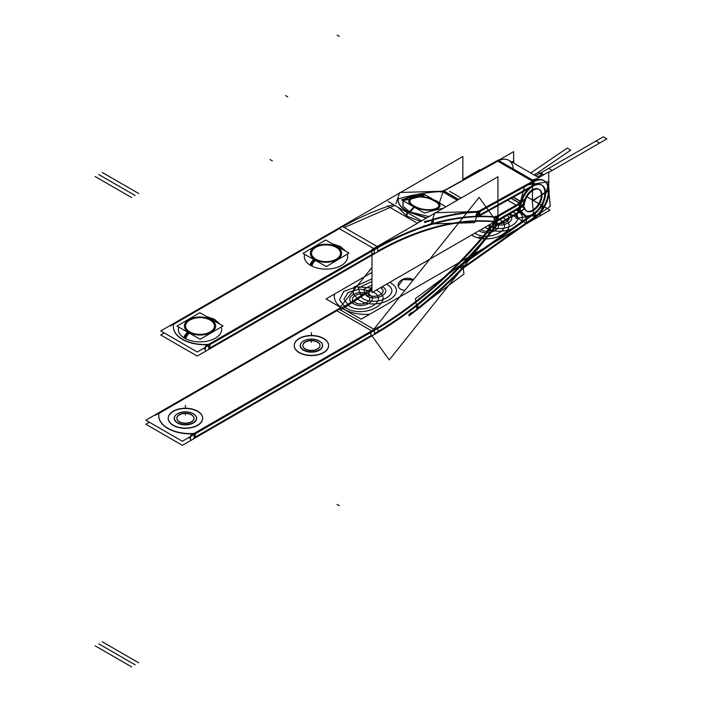 <?xml version="1.0" encoding="UTF-8"?>
<svg xmlns="http://www.w3.org/2000/svg" width="702" height="702" viewBox="0 0 702 702"><rect width="100%" height="100%" fill="white"/><g stroke="black" fill="none" stroke-linecap="round" stroke-linejoin="round"><path stroke-width="1.05" d="M497.551 220.954A8.126 4.695 -60 0 1 494.261 221.832M496.876 221.349L521.016 207.415M519.647 207.397L496.858 220.551M520.314 202.685L496.174 216.62L496.174 221.191M520.314 203.738L520.314 207.011M496.639 220.682A8.126 4.695 -60 0 1 493.743 221.446A8.126 4.695 120 0 0 496.639 220.682L496.639 217.269L496.639 220.682A8.126 4.695 -60 0 1 493.743 221.446L495.393 217.216L493.743 221.446A8.126 4.695 120 0 0 496.639 220.682L496.639 217.269M496.867 216.47L519.664 203.308M519.849 204.001L519.849 207.274A6.564 3.791 120 0 0 524.21 201.255A6.564 3.791 -60 0 1 519.849 207.274L519.849 204.001L519.849 207.274A6.564 3.791 120 0 0 524.21 201.255L521.744 201.632L524.21 201.255A6.564 3.791 -60 0 1 519.849 207.274M498.13 217.366L498.473 216.488L495.603 216.207L493.445 221.7M498.078 217.488L496.876 220.568M495.524 216.892A3.124 1.808 120 0 0 496.639 216.593A3.124 1.808 120 0 1 495.524 216.892A3.124 1.808 120 0 0 496.639 216.593A3.124 1.808 120 0 1 495.524 216.892M497.946 217.26L497.946 176.755L371.963 249.491L371.963 292.585L497.946 219.849L497.946 217.471M493.567 221.428A334.284 192.997 120 0 0 377.895 251.009A334.284 192.997 120 0 1 493.567 221.428A334.284 192.997 120 0 0 377.895 251.009A334.284 192.997 120 0 1 493.567 221.428M209.845 347.999L374.385 253.001L374.385 249.728L374.385 253.001L209.845 347.999L374.385 253.001L374.385 249.728L374.385 253.001L209.845 347.999L374.385 253.001L374.385 249.728M377.895 246.92A339.285 195.884 -60 0 1 475.71 216.339A339.285 195.884 120 0 0 377.895 246.92A339.285 195.884 -60 0 1 475.71 216.339A339.285 195.884 120 0 0 432.923 223.49A339.285 195.884 -60 0 1 475.71 216.339A339.285 195.884 120 0 0 432.923 223.49A339.285 195.884 -60 0 1 475.71 216.339A339.285 195.884 -60 0 0 377.895 246.92M478.738 216.251A339.285 195.884 -60 0 1 495.375 216.874A339.285 195.884 120 0 0 478.738 216.251A339.285 195.884 -60 0 1 495.375 216.874A339.285 195.884 -60 0 0 478.738 216.251M372.578 254.87A334.284 192.997 -60 0 1 496.595 222.078M378.571 247.315L197.253 352L160.758 330.923L462.855 156.493L462.855 180.484M342.804 226.658A339.285 195.884 -60 0 1 393.383 204.563A339.285 195.884 -60 0 0 342.804 226.658A339.285 195.884 -60 0 1 393.383 204.563A339.285 195.884 -60 0 0 342.804 226.658M372.534 250.798L372.543 250.807A339.285 195.884 -60 0 1 498.411 217.523M394.849 205.405L344.27 227.509M340.76 229.51L338.636 228.282M497.551 216.865A3.124 1.808 -60 0 1 496.051 217.26M496.876 217.269L521.016 203.334M511.275 198.245L519.445 202.966M513.337 197.104L521.647 201.895A1.562 0.904 -60 0 1 520.34 203.694L511.082 198.35M524.973 201.395A6.564 3.791 -60 0 1 520.34 207.801M524.42 199.482L519.638 202.237L519.638 207.643M524.42 203.062L524.42 204.887L522.63 205.923M519.849 203.194A1.562 0.904 120 0 0 520.884 201.764A1.562 0.904 120 0 1 519.849 203.194A1.562 0.904 120 0 0 520.884 201.764A1.562 0.904 120 0 1 519.849 203.194M524.455 186.864L515.97 218.348L540.128 214.689L543.348 202.738M528.158 184.819L549.034 181.651L545.524 194.665M524.289 208.52A12.504 7.222 120 0 0 537.855 205.028A12.504 7.222 120 0 0 537.846 188.777A12.504 7.222 120 0 0 524.28 200.991A12.504 7.222 120 0 1 537.846 188.777A12.504 7.222 120 0 1 537.855 205.028A12.504 7.222 120 0 1 524.289 208.52A12.504 7.222 120 0 0 537.855 205.028A12.504 7.222 120 0 0 537.846 188.777A12.504 7.222 120 0 0 524.28 200.991A12.504 7.222 120 0 1 537.846 188.777A12.504 7.222 120 0 1 537.855 205.028A12.504 7.222 120 0 1 524.289 208.52M520.954 201.5A17.506 10.109 -60 0 1 528.676 188.61A17.506 10.109 120 0 0 520.954 201.5A17.506 10.109 -60 0 1 528.676 188.61A17.506 10.109 -60 0 0 520.954 201.5M533.853 213.426A17.506 10.109 120 0 0 544.884 192.857A17.506 10.109 120 0 0 533.889 184.995A17.506 10.109 -60 0 1 544.884 192.857A17.506 10.109 -60 0 1 533.853 213.426A17.506 10.109 120 0 0 544.884 192.857A17.506 10.109 -60 0 1 533.853 213.426A17.506 10.109 120 0 0 544.884 192.857A17.506 10.109 120 0 0 533.889 184.995A17.506 10.109 -60 0 1 544.866 192.155A17.506 10.109 -60 0 1 535.108 212.469A17.506 10.109 -60 0 1 520.981 211.881A17.506 10.109 120 0 0 535.108 212.469A17.506 10.109 120 0 0 544.866 192.155A17.506 10.109 120 0 0 533.889 184.995A17.506 10.109 -60 0 1 544.884 192.857A17.506 10.109 120 0 0 542.602 185.907M521.305 211.223L524.21 208.319A6.564 3.791 120 0 0 521.876 206.695A6.564 3.791 -60 0 1 524.21 208.319L521.305 211.223L524.21 208.319A6.564 3.791 120 0 0 521.876 206.695A6.564 3.791 -60 0 1 524.21 208.319M524.622 202.922A12.504 7.222 -60 0 1 530.826 191.944A12.504 7.222 -60 0 1 539.452 189.575A12.504 7.222 -60 0 1 539.452 204.019A12.504 7.222 -60 0 1 526.948 211.232A12.504 7.222 -60 0 1 524.622 207.801M511.328 161.785L513.943 161.39L513.495 163.04M520.34 207.862A6.564 3.791 -60 0 1 523.832 207.406A6.564 3.791 -60 0 1 524.973 208.915M522.823 204.089L518.427 208.494L520.085 212.715L520.945 211.855M521.156 211.635L524.271 208.512M524.183 207.555L523.236 205.142M519.849 208.143L519.849 211.416L519.849 208.143L519.849 211.416L497.929 224.07L519.849 211.416L497.929 224.07L519.849 211.416L519.849 208.143L519.849 211.416L497.929 224.07M520.34 211.96A1.562 0.904 -60 0 1 521.332 211.741A1.562 0.904 -60 0 1 521.647 212.258M521.016 211.548L496.876 225.482M521.016 207.467L496.876 221.402M520.314 211.144L520.314 207.871M496.174 225.324L496.174 222.034M520.314 206.818L496.174 220.753M496.639 224.815L496.639 221.586M496.849 224.701L496.849 221.446M495.445 226.097L493.524 227.202L493.524 222.28L496.849 220.358M495.524 225.807L494.226 223.991L495.524 225.807A339.285 195.884 -60 0 1 374.385 333.661L374.385 330.388L374.385 333.661A339.285 195.884 120 0 0 495.524 225.807A339.285 195.884 -60 0 1 374.385 333.661A339.285 195.884 -60 0 0 495.524 225.807L494.226 223.991M494.261 223.947A8.126 4.695 -60 0 1 497.551 221.016M371.963 267.427L337.873 310.135M339.294 309.319A334.284 192.997 120 0 0 371.963 287.838A334.284 192.997 -60 0 1 339.294 309.319L373.859 329.273L339.294 309.319A334.284 192.997 120 0 0 371.963 287.838A334.284 192.997 -60 0 1 339.294 309.319L373.859 329.273L339.294 309.319M339.075 308.634A334.284 192.997 -60 0 1 336.091 310.337L372.578 331.414A334.284 192.997 -60 0 0 496.595 221.007M338.636 308.933L340.76 310.161L371.963 289.759M497.981 223.692L479.133 197.376L370.384 333.617L389.233 359.933L459.222 272.244M486.793 237.706L463.302 267.129M374.385 329.571A334.284 192.997 120 0 0 493.743 223.315A334.284 192.997 120 0 1 374.385 329.571A334.284 192.997 120 0 0 493.743 223.315A334.284 192.997 120 0 1 374.385 329.571M498.411 223.455A339.285 195.884 -60 0 1 372.543 335.512M149.412 422.218L145.876 424.262L182.371 445.331L378.861 331.879M188.233 437.855A31.257 18.05 0 0 0 190.514 437.89A31.257 18.05 180 0 1 188.233 437.855A31.257 18.05 0 0 0 190.514 437.89A31.257 18.05 0 0 1 188.233 437.855M195.253 437.074L371.858 335.117M195.253 437.881L195.253 433.801M195.253 433.301A31.257 18.05 180 0 1 158.757 415.514A31.257 18.05 180 0 1 159.205 412.486M158.757 415.76A31.257 18.05 0 0 0 183.397 433.397M336.1 310.345L145.876 420.173L336.1 310.345L145.876 420.173L182.371 441.242L378.861 327.799L182.371 441.242L145.876 420.173L182.371 441.242L378.861 327.799M159.029 413.39A31.257 18.05 0 0 0 193.638 433.687A31.257 18.05 0 0 1 159.029 413.39L336.802 310.749L159.029 413.39A31.257 18.05 0 0 0 193.638 433.687A31.257 18.05 0 0 1 159.029 413.39L336.802 310.749M194.612 433.362L371.893 331.011M168.226 418.418A17.19 9.925 0 0 0 173.315 425.465A17.19 9.925 180 0 1 173.21 411.425A17.19 9.925 180 0 1 197.516 411.363A17.19 9.925 180 0 1 197.631 425.403A17.19 9.925 180 0 1 173.315 425.465A17.19 9.925 0 0 0 192.032 427.579A17.19 9.925 0 0 0 202.615 418.418M328.606 345.551A17.19 9.925 0 0 0 323.727 338.741A17.19 9.925 0 0 0 304.94 336.477A17.19 9.925 0 0 0 294.217 345.674A17.19 9.925 0 0 0 299.096 352.597A17.19 9.925 180 0 1 299.412 338.557A17.19 9.925 180 0 1 323.727 338.741A17.19 9.925 180 0 1 323.411 352.781A17.19 9.925 180 0 1 299.096 352.597A17.19 9.925 0 0 0 317.892 354.87A17.19 9.925 0 0 0 328.606 345.674M195.095 415.128A11.223 6.476 0 0 0 193.313 413.811A11.223 6.476 0 0 0 177.448 413.855A11.223 6.476 0 0 0 177.518 423.016A11.223 6.476 0 0 0 193.383 422.973A11.223 6.476 0 0 0 193.313 413.811A11.223 6.476 0 0 0 175.667 415.207A11.223 6.476 0 0 0 177.518 423.016A11.223 6.476 0 0 0 192.243 423.56A11.223 6.476 0 0 0 195.165 415.207M176.825 418.418A8.6 4.967 0 0 0 179.335 421.92A8.6 4.967 0 0 0 191.497 421.92A8.6 4.967 0 0 0 191.497 414.908A8.6 4.967 180 0 1 191.497 421.92A8.6 4.967 180 0 1 179.335 421.92A8.6 4.967 180 0 1 179.335 414.908A8.6 4.967 180 0 1 191.497 414.908A8.6 4.967 0 0 0 177.457 416.54M321.086 342.392A11.223 6.476 0 0 0 319.454 341.146A11.223 6.476 0 0 0 303.58 341.032A11.223 6.476 0 0 0 303.378 350.193A11.223 6.476 0 0 0 319.243 350.316A11.223 6.476 0 0 0 319.454 341.146A11.223 6.476 0 0 0 301.667 342.462A11.223 6.476 0 0 0 303.378 350.193A11.223 6.476 0 0 0 318.164 350.851A11.223 6.476 0 0 0 321.165 342.462M302.816 345.674A8.6 4.967 0 0 0 305.335 349.184A8.6 4.967 0 0 0 317.488 349.184A8.6 4.967 0 0 0 317.488 342.164A8.6 4.967 180 0 1 317.488 349.184A8.6 4.967 180 0 1 305.335 349.184A8.6 4.967 180 0 1 305.335 342.164A8.6 4.967 180 0 1 317.488 342.164A8.6 4.967 0 0 0 303.448 343.796M342.901 306.993L155.423 415.224M377.992 331.827L377.992 328.308M190.514 440.057L190.514 436.539M377.992 327.246L190.514 435.486M194.121 437.732L194.121 434.459L194.121 437.732M191.102 414.443A8.6 4.967 180 0 1 194.015 418.173A8.6 4.967 180 0 1 188.452 422.815A8.6 4.967 180 0 1 178.966 421.454M191.497 414.908A8.6 4.967 0 0 0 179.335 414.908A8.6 4.967 0 0 0 179.335 421.92A8.6 4.967 0 0 0 191.497 421.92A8.6 4.967 0 0 0 191.497 414.908A8.6 4.967 180 0 1 191.497 421.92A8.6 4.967 180 0 1 179.335 421.92A8.6 4.967 180 0 1 179.335 414.908A8.6 4.967 180 0 1 191.497 414.908A8.6 4.967 0 0 0 179.335 414.908A8.6 4.967 0 0 0 179.335 421.92A8.6 4.967 0 0 0 188.706 422.999A8.6 4.967 0 0 0 194.015 418.418M179.73 421.893A8.6 4.967 180 0 1 176.825 418.173A8.6 4.967 180 0 1 182.38 413.522A8.6 4.967 180 0 1 191.865 414.891M317.102 341.707A8.6 4.967 180 0 1 320.007 345.428A8.6 4.967 180 0 1 314.452 350.07A8.6 4.967 180 0 1 304.966 348.71M317.488 342.164A8.6 4.967 0 0 0 305.335 342.164A8.6 4.967 0 0 0 305.335 349.184A8.6 4.967 0 0 0 317.488 349.184A8.6 4.967 0 0 0 317.488 342.164A8.6 4.967 180 0 1 317.488 349.184A8.6 4.967 180 0 1 305.335 349.184A8.6 4.967 180 0 1 305.335 342.164A8.6 4.967 180 0 1 317.488 342.164A8.6 4.967 0 0 0 305.335 342.164A8.6 4.967 0 0 0 305.335 349.184A8.6 4.967 0 0 0 314.707 350.254A8.6 4.967 0 0 0 320.007 345.674M305.73 349.148A8.6 4.967 180 0 1 302.816 345.428A8.6 4.967 180 0 1 308.371 340.786A8.6 4.967 180 0 1 317.866 342.146M198.262 411.574A17.19 9.925 0 0 0 179.308 408.889A17.19 9.925 0 0 0 168.226 418.173A17.19 9.925 0 0 0 174.105 425.64M202.606 418.295A17.19 9.925 0 0 0 197.516 411.363A17.19 9.925 0 0 0 178.905 409.231A17.19 9.925 0 0 0 168.226 418.295M172.569 424.763A17.19 9.925 0 0 0 191.532 427.448A17.19 9.925 0 0 0 202.615 418.173A17.19 9.925 0 0 0 196.727 410.696M193.673 413.969A11.048 6.379 0 0 0 175.816 415.057A11.048 6.379 0 0 0 178.15 423.016M177.158 422.455A11.048 6.379 0 0 0 191.857 423.394A11.048 6.379 0 0 0 195.016 415.057A11.048 6.379 0 0 0 192.69 413.408M324.456 338.961A17.19 9.925 0 0 0 305.44 336.118A17.19 9.925 0 0 0 294.217 345.428A17.19 9.925 0 0 0 299.877 352.79M298.368 351.895A17.19 9.925 0 0 0 317.383 354.738A17.19 9.925 0 0 0 328.606 345.428A17.19 9.925 0 0 0 322.946 338.066M319.796 341.312A11.048 6.379 0 0 0 301.816 342.313A11.048 6.379 0 0 0 304.001 350.201M303.027 349.622A11.048 6.379 0 0 0 317.778 350.684A11.048 6.379 0 0 0 321.016 342.313A11.048 6.379 0 0 0 318.831 340.742M496.051 226.448A3.124 1.808 -60 0 1 497.551 225.105M412.153 279.133A8.6 5.897 168.2 0 1 413.302 279.852M404.975 290.286A8.6 5.897 168.2 0 1 400.289 288.934M401.053 289.373A8.6 5.897 168.2 0 1 398.183 286.012A8.6 5.897 168.2 0 1 402.992 279.247A8.6 5.897 168.2 0 1 412.916 279.572M521.182 203.922A17.506 10.109 -60 0 1 529.878 188.557A17.506 10.109 -60 0 1 541.953 185.24A17.506 10.109 -60 0 1 541.953 205.458A17.506 10.109 -60 0 1 524.447 215.567A17.506 10.109 -60 0 1 521.182 210.767M342.076 226.237L342.567 226.527M342.602 226.544L377.149 246.49M208.222 344.603A31.257 18.05 180 0 1 173.622 324.306L339.294 228.659L373.666 248.508L339.294 228.659L373.666 248.508L339.294 228.659L173.622 324.306A31.257 18.05 -0 0 0 208.222 344.603A31.257 18.05 180 0 1 173.622 324.306L339.294 228.659L173.622 324.306A31.257 18.05 -0 0 0 208.222 344.603M374.385 248.92L209.205 344.287M188.601 332.704A6.564 3.764 119.7 0 0 184.758 338.25A21.701 12.531 -0 0 0 210.258 340.373A21.701 12.531 -0 0 0 221.305 326.939A21.701 12.531 180 0 1 210.258 340.373A21.701 12.531 180 0 1 184.758 338.25A6.564 3.764 -60.3 0 1 188.601 332.704A6.564 3.764 119.7 0 0 184.758 338.25A21.701 12.531 -0 0 0 210.258 340.373A21.701 12.531 -0 0 0 221.305 326.939A21.701 12.531 180 0 1 210.258 340.373A21.701 12.531 180 0 1 184.758 338.25A6.564 3.764 -60.3 0 1 188.601 332.704A6.564 3.764 119.7 0 0 184.758 338.25A21.701 12.531 180 0 1 178.677 327.035M219.673 324.043A21.701 12.531 -0 0 0 215.26 320.419A21.701 12.531 180 0 1 219.673 324.043A21.701 12.531 -0 0 0 215.26 320.419A21.701 12.531 -0 0 1 219.673 324.043M314.698 260.012A6.564 3.738 119.3 0 0 310.881 265.575A21.701 12.531 -0 0 0 336.398 267.594A21.701 12.531 -0 0 0 347.271 254.115A21.701 12.531 180 0 1 336.398 267.594A21.701 12.531 180 0 1 310.881 265.575A6.564 3.738 -60.7 0 1 314.698 260.012A6.564 3.738 119.3 0 0 310.881 265.575A21.701 12.531 -0 0 0 336.398 267.594A21.701 12.531 -0 0 0 347.271 254.115A21.701 12.531 180 0 1 336.398 267.594A21.701 12.531 180 0 1 310.881 265.575A6.564 3.738 -60.7 0 1 314.698 260.012A6.564 3.738 119.3 0 0 310.881 265.575A21.701 12.531 180 0 1 304.642 254.378M345.551 251.149A21.701 12.531 -0 0 0 341.119 247.604A21.701 12.531 180 0 1 345.551 251.149A21.701 12.531 -0 0 0 341.119 247.604A21.701 12.531 -0 0 1 345.551 251.149M209.845 348.797L209.845 344.726M209.845 344.226A31.257 18.05 180 0 1 173.35 326.43A31.257 18.05 180 0 1 173.789 323.411M183.749 344.208A31.257 18.05 180 0 1 181.327 342.804A31.257 18.05 180 0 0 183.749 344.208A31.257 18.05 180 0 1 181.327 342.804A31.257 18.05 180 0 0 183.749 344.208A31.257 18.05 180 0 1 181.327 342.804M173.35 326.676A31.257 18.05 -0 0 0 197.982 344.313M164.294 332.967L160.758 335.012L197.253 356.081L160.758 335.012L164.294 332.967L160.758 335.012L197.253 356.081L378.571 251.395M205.396 348.806A31.257 18.05 180 0 1 202.825 348.78A31.257 18.05 180 0 0 205.396 348.806A31.257 18.05 180 0 1 202.825 348.78A31.257 18.05 180 0 0 205.396 348.806M205.396 347.297L205.396 350.807M205.396 346.235L377.694 246.762M377.694 247.832L377.694 251.334M208.713 348.657L208.713 345.384L208.713 348.657M170.305 325.974L342.602 226.5M210.179 320.077A14.47 8.354 180 0 1 210.302 331.888A14.47 8.354 180 0 1 189.83 331.958A14.47 8.354 180 0 1 189.715 320.147A14.47 8.354 180 0 1 210.179 320.077A14.47 8.354 180 0 1 210.302 331.888A14.47 8.354 180 0 1 189.83 331.958A14.47 8.354 180 0 1 189.715 320.147A14.47 8.354 180 0 1 210.179 320.077A14.47 8.354 180 0 1 210.302 331.888A14.47 8.354 180 0 1 189.83 331.958A14.47 8.354 180 0 1 189.715 320.147A14.47 8.354 180 0 1 210.179 320.077A14.47 8.354 180 0 1 210.302 331.888A14.47 8.354 180 0 1 189.83 331.958A14.47 8.354 180 0 1 189.715 320.147A14.47 8.354 180 0 1 210.179 320.077A14.47 8.354 180 0 1 210.302 331.888A14.47 8.354 180 0 1 189.83 331.958A14.47 8.354 180 0 1 189.715 320.147A14.47 8.354 180 0 1 210.179 320.077M199.859 312.741L223.008 325.947L200.158 339.294L177.009 326.088L199.859 312.741M189.022 332.432A15.628 9.021 -0 0 0 211.126 332.362A15.628 9.021 -0 0 0 210.995 319.594A15.628 9.021 -0 0 0 188.891 319.673A15.628 9.021 -0 0 0 189.022 332.432A15.628 9.021 -0 0 0 211.126 332.362A15.628 9.021 -0 0 0 210.995 319.594A15.628 9.021 -0 0 0 188.891 319.673A15.628 9.021 -0 0 0 189.022 332.432A15.628 9.021 -0 0 0 211.126 332.362A15.628 9.021 -0 0 0 210.995 319.594A15.628 9.021 -0 0 0 188.891 319.673A15.628 9.021 -0 0 0 189.022 332.432A15.628 9.021 -0 0 0 211.126 332.362A15.628 9.021 -0 0 0 210.995 319.594A15.628 9.021 -0 0 0 188.891 319.673A15.628 9.021 -0 0 0 189.022 332.432A15.628 9.021 -0 0 0 211.126 332.362A15.628 9.021 -0 0 0 210.995 319.594A15.628 9.021 -0 0 0 188.891 319.673A15.628 9.021 -0 0 0 189.022 332.432M213.224 318.708A6.564 3.519 116.7 0 0 210.732 318.936M183.819 337.68A6.564 4.001 -57.1 0 1 187.873 332.292M211.46 319.357A6.564 3.764 -60.3 0 1 214.25 319.261A6.564 3.764 119.7 0 0 211.46 319.357A6.564 3.764 -60.3 0 1 214.25 319.252A6.564 3.764 119.7 0 0 211.46 319.357A6.564 3.764 -60.3 0 1 214.25 319.261A6.564 3.764 119.7 0 0 214.25 319.252L219.787 324.113M185.749 338.785A6.564 3.519 -63.3 0 1 189.329 333.117M216.277 321.183A6.564 4.001 122.9 0 0 215.233 319.858A6.564 4.001 122.9 0 0 212.188 319.77M336.091 247.279A14.47 8.354 180 0 1 336.381 259.099A14.47 8.354 180 0 1 315.918 259.266A14.47 8.354 180 0 1 315.619 247.455A14.47 8.354 180 0 1 336.091 247.279A14.47 8.354 180 0 1 336.381 259.099A14.47 8.354 180 0 1 315.918 259.266A14.47 8.354 180 0 1 315.619 247.455A14.47 8.354 180 0 1 336.091 247.279A14.47 8.354 180 0 1 336.381 259.099A14.47 8.354 180 0 1 315.918 259.266A14.47 8.354 180 0 1 315.619 247.455A14.47 8.354 180 0 1 336.091 247.279A14.47 8.354 180 0 1 336.381 259.099A14.47 8.354 180 0 1 315.918 259.266A14.47 8.354 180 0 1 315.619 247.455A14.47 8.354 180 0 1 336.091 247.279A14.47 8.354 180 0 1 336.381 259.099A14.47 8.354 180 0 1 315.918 259.266A14.47 8.354 180 0 1 315.619 247.455A14.47 8.354 180 0 1 336.091 247.279M325.658 239.996L348.999 253.089L326.351 266.549L303.001 253.457L325.658 239.996M315.11 259.749A15.628 9.021 -0 0 0 337.214 259.565A15.628 9.021 -0 0 0 336.89 246.797A15.628 9.021 -0 0 0 314.794 246.99A15.628 9.021 -0 0 0 315.11 259.749A15.628 9.021 -0 0 0 337.214 259.565A15.628 9.021 -0 0 0 336.89 246.797A15.628 9.021 -0 0 0 314.794 246.99A15.628 9.021 -0 0 0 315.11 259.749A15.628 9.021 -0 0 0 337.214 259.565A15.628 9.021 -0 0 0 336.89 246.797A15.628 9.021 -0 0 0 314.794 246.99A15.628 9.021 -0 0 0 315.11 259.749A15.628 9.021 -0 0 0 337.214 259.565A15.628 9.021 -0 0 0 336.89 246.797A15.628 9.021 -0 0 0 314.794 246.99A15.628 9.021 -0 0 0 315.11 259.749A15.628 9.021 -0 0 0 337.214 259.565A15.628 9.021 -0 0 0 336.89 246.797A15.628 9.021 -0 0 0 314.794 246.99A15.628 9.021 -0 0 0 315.11 259.749M339.075 245.893A6.564 3.484 116.3 0 0 336.618 246.148M309.933 265.014A6.564 3.966 -57.5 0 1 313.961 259.608M337.355 246.551A6.564 3.738 -60.7 0 1 340.101 246.437A6.564 3.738 119.3 0 0 340.101 246.437A6.564 3.738 119.3 0 0 337.355 246.551A6.564 3.738 -60.7 0 1 340.11 246.437A6.564 3.738 119.3 0 0 337.355 246.551A6.564 3.738 -60.7 0 1 340.11 246.437L345.682 251.228M311.89 266.111A6.564 3.484 -63.7 0 1 315.426 260.424M342.146 248.359A6.564 3.966 122.5 0 0 341.102 247.025A6.564 3.966 122.5 0 0 338.092 246.972M534.538 185.372L478.369 216.462M532.818 182.239L532.757 185.565L478.957 215.338L532.757 185.565L532.818 182.239L532.757 185.565L532.818 182.239L532.757 185.565L478.957 215.338M479.659 215.742A10.003 5.774 -60 0 1 476.412 216.742M443.954 190.356L440.663 192.172M443.725 191.067A5.002 2.887 -60 0 1 442.304 191.506A5.002 2.887 -60 0 0 443.725 191.067A5.002 2.887 -60 0 1 442.304 191.506A5.002 2.887 -60 0 0 443.725 191.067L458.441 199.561L443.725 191.067A5.002 2.887 -60 0 1 442.304 191.506L441.602 191.102M498.824 160.328L442.655 191.418M497.744 161.179L532.511 181.256L497.744 161.179L532.511 181.256L497.744 161.179L443.945 190.953L497.744 161.179L443.945 190.953L497.744 161.179L443.945 190.953L458.652 199.438M513.636 163.118L513.636 151.632L497.358 161.03M513.241 168.664A22.508 12.996 120 0 0 498.859 160.6A22.508 12.996 120 0 1 513.241 168.664A22.508 12.996 120 0 0 498.859 160.6M545.577 193.708A17.506 10.109 120 0 0 541.953 185.24A17.506 10.109 120 0 0 533.072 186.188M541.251 184.837A17.506 10.109 120 0 0 534.827 184.617M548.727 190.997L532.441 200.403L532.441 182.441M548.727 187.408L548.727 171.893L532.441 181.291M533.932 214.268L534.24 217.269A22.508 12.996 120 0 0 548.42 190.812L545.559 192.462L548.42 190.812A22.508 12.996 120 0 0 533.95 180.862A22.508 12.996 120 0 1 548.42 190.812A22.508 12.996 120 0 0 545.445 181.836M533.897 181.642L533.836 184.959M533.915 180.589L477.746 211.679L477.658 216.304M478.808 212.144L478.746 215.453A10.003 5.774 -60 0 1 475.895 216.33L477.255 212.206L475.895 216.33A10.003 5.774 120 0 0 478.746 215.453A10.003 5.774 -60 0 1 475.895 216.33L477.255 212.206L475.895 216.33A10.003 5.774 120 0 0 478.746 215.453L478.808 212.144L478.746 215.453M532.836 181.432L479.036 211.205M480.396 210.995L477.421 211.109L475.614 216.611M480.3 211.302L478.975 215.338M477.395 211.767A5.002 2.887 120 0 0 478.817 211.328A5.002 2.887 120 0 1 477.395 211.767A5.002 2.887 120 0 0 478.817 211.328A5.002 2.887 120 0 1 477.395 211.767M432.458 219.717L434.775 212.75L478.343 211.469L474.64 222.622L433.933 223.815M432.388 219.945L431.072 223.894M433.362 219.77L432.625 223.578M477.22 211.776A344.287 198.771 120 0 0 433.792 219.033A344.287 198.771 120 0 1 477.22 211.776A344.287 198.771 120 0 0 433.792 219.033A344.287 198.771 120 0 1 477.22 211.776M432.853 223.877L433.818 218.884M406.397 216.216L407.028 212.434M426.623 217.927L407.221 211.267M406.642 216.067L397.709 207.055L406.642 216.067L420.472 221.481L406.642 216.067L420.472 221.481L406.642 216.067L407.23 212.557L406.642 216.067L397.709 207.055L406.642 216.067L407.23 212.557M398.394 198.859C397.358 203.132 400.359 207.388 407.379 211.653C400.359 207.388 397.358 203.132 398.394 198.859A344.287 198.771 120 0 1 442.128 191.514A344.287 198.771 120 0 0 398.394 198.859A344.287 198.771 -60 0 1 442.128 191.514A344.287 198.771 120 0 0 398.394 198.859C397.358 203.132 400.359 207.388 407.379 211.653L426.263 218.138L407.379 211.653C400.359 207.388 397.358 203.132 398.394 198.859L398.28 199.307M477.588 216.707A339.285 195.884 120 0 0 423.824 226.965A339.285 195.884 120 0 1 477.588 216.707M417.4 223.254L387.328 205.897L417.4 223.254M433.292 223.964L423.789 225.965M428.167 224.605L449.877 219.41M444.322 220.577L436.065 222.622M442.988 192.015L441.672 195.963M441.347 196.955L440.128 200.605M439.829 201.527L439.549 202.36M443.252 191.207L399.684 192.488L395.981 203.641M406.8 216.453L407.432 212.671M407.625 211.504C400.386 207.169 397.341 202.825 398.482 198.482L398.306 199.175M479.097 212.136A344.287 198.771 120 0 0 424.543 222.552M421.577 220.84L388.048 201.483M434.143 219.507L424.517 221.551M425.842 221.174C427.737 220.911 458.941 213.347 455.422 213.733M441.409 191.102L457.248 200.245M479.729 211.609A5.002 2.887 -60 0 1 477.904 212.171M441.646 191.128L443.769 192.357L445.191 191.918L443.067 190.69M478.439 212.329L534.617 181.248L533.915 180.835M533.696 180.712L498.824 160.582M498.604 160.451L498.122 160.17L462.855 179.686M549.113 191.786A22.508 12.996 120 0 0 544.454 180.914A22.508 12.996 120 0 0 533.037 182.125L533.029 182.116M500.201 159.389A22.508 12.996 120 0 0 498.157 160.196M533.494 181.818L531.361 180.589M532.485 180.019L536.977 178.677M543.752 180.511A22.508 12.996 120 0 0 535.424 180.247M534.476 217.989A22.508 12.996 120 0 0 549.113 190.681M534.196 214.084A17.506 10.109 120 0 0 545.577 192.839M533.959 217.804L532.3 201.369L548.657 189.856M538.75 214.426L550.307 206.291L549.017 193.392M548.42 190.812A22.508 12.996 120 0 1 534.24 217.269A22.508 12.996 120 0 0 548.42 190.812A22.508 12.996 120 0 0 533.95 180.862A22.508 12.996 120 0 1 548.42 190.812L545.559 192.462L548.42 190.812A22.508 12.996 120 0 1 534.24 217.269A22.508 12.996 120 0 0 548.42 190.812L545.559 192.462M461.679 268.594L461.389 265.689M535.661 216.26L535.363 213.268M465.891 261.03L535.249 212.197M462.776 264.4L463.074 267.365M463.364 267.164L533.783 217.585M530.186 216.005L465.172 261.785M463.276 267.12L462.987 264.233M461.1 269.138L460.81 266.286M462.881 263.145L460.652 264.715M462.188 268.129L461.24 265.847M461.416 265.663A10.003 5.774 -60 0 1 463.61 263.785M408.345 312.188A339.285 195.884 120 0 0 462.618 264.426A339.285 195.884 120 0 1 408.345 312.188M409.731 310.223L417.927 304.817M434.801 289.847L415.014 306.195M420.752 301.667L429.141 294.735M417.664 305.08L418.216 308.257M417.409 305.282L417.901 308.09M416.891 309.091L416.462 305.87M416.383 305.273L415.479 298.622L462.574 263.575M428.606 300.368L463.987 274.034L462.688 264.47M418.155 307.888A344.287 198.771 120 0 0 461.846 268.48A344.287 198.771 120 0 1 418.155 307.888A344.287 198.771 120 0 0 461.846 268.48A344.287 198.771 120 0 1 418.155 307.888M460.916 265.058A339.285 195.884 -60 0 1 417.523 304.238A339.285 195.884 120 0 0 460.916 265.058A339.285 195.884 -60 0 1 417.523 304.238A339.285 195.884 120 0 0 460.916 265.058M408.836 315.944A344.287 198.771 120 0 0 463.917 267.48M408.818 314.505C409.442 314.663 412.688 312.653 418.559 308.476M439.259 290.128L421.99 305.51L413.145 311.925L410.047 313.434M462.697 268.743A5.002 2.887 -60 0 1 463.996 267.629M462.355 268.769L536.363 216.672M381.809 288.829L381.563 287.039M461.969 264.935L535.977 212.829M432.248 198.885L435.091 200.526M410.003 212.179L414.733 206.809M414.303 206.757C398.42 198.815 420.059 191.857 434.38 200.474C450.386 207.871 428.817 214.505 414.303 206.757L409.731 211.872L414.303 206.757C398.42 198.815 420.059 191.857 434.38 200.474C450.386 207.871 428.817 214.505 414.303 206.757L409.731 211.872L428.948 216.585L409.731 211.872L428.948 216.585L409.731 211.872L414.303 206.757C398.42 198.815 420.059 191.857 434.38 200.474C450.386 207.871 428.817 214.505 414.303 206.757C398.42 198.815 420.059 191.857 434.38 200.474C450.386 207.871 428.817 214.505 414.303 206.757L409.731 211.872L403.123 206.449L402.966 201.097M434.863 200.395L436.012 200.605L434.863 200.395M445.928 206.783L424.14 194.2A348.35 201.123 -60 0 0 401.544 199.807L424.534 213.083A348.35 201.123 -60 0 1 443.48 208.196M403.202 200.342C400.359 199.658 422.99 193.77 424.71 194.884C427.667 195.016 405.107 200.596 403.202 200.342M404.001 200.096C405.765 200.36 426.658 195.182 423.92 195.042C422.323 194.033 401.368 199.473 404.001 200.096M409.345 211.837L414.268 206.564M435.714 200.447L434.635 200.263M415.057 206.476C428.518 213.68 448.455 207.538 433.652 200.658C420.349 192.708 400.359 199.131 415.057 206.476C428.518 213.68 448.455 207.538 433.652 200.658C420.349 192.708 400.359 199.131 415.057 206.476C428.518 213.68 448.455 207.538 433.652 200.658C420.349 192.708 400.359 199.131 415.057 206.476C428.518 213.68 448.455 207.538 433.652 200.658C420.349 192.708 400.359 199.131 415.057 206.476M493.743 221.446L495.393 217.216M533.889 184.995A17.506 10.109 -60 0 1 544.866 192.155A17.506 10.109 -60 0 1 535.108 212.469A17.506 10.109 -60 0 1 520.981 211.881A17.506 10.109 -60 0 0 535.108 212.469A17.506 10.109 -60 0 0 544.866 192.155A17.506 10.109 -60 0 0 533.889 184.995M398.218 286.135L402.895 279.598L412.592 279.554L402.895 279.598L398.218 286.135L402.895 279.598L413.215 279.966M404.8 290.514L400.702 289.382M173.315 425.465A17.19 9.925 180 0 1 173.21 411.425A17.19 9.925 180 0 1 197.516 411.363A17.19 9.925 180 0 1 197.631 425.403A17.19 9.925 180 0 1 173.315 425.465A17.19 9.925 180 0 1 173.21 411.425A17.19 9.925 180 0 1 197.516 411.363A17.19 9.925 180 0 1 197.631 425.403A17.19 9.925 180 0 1 173.315 425.465A17.19 9.925 0 0 0 197.631 425.403A17.19 9.925 0 0 0 197.516 411.363A17.19 9.925 0 0 0 173.21 411.425A17.19 9.925 0 0 0 173.315 425.465M193.313 413.811A11.223 6.476 0 0 0 177.448 413.855A11.223 6.476 0 0 0 177.518 423.016A11.223 6.476 0 0 0 193.383 422.973A11.223 6.476 0 0 0 193.313 413.811A11.223 6.476 0 0 0 177.448 413.855A11.223 6.476 0 0 0 177.518 423.016A11.223 6.476 0 0 0 193.383 422.973A11.223 6.476 0 0 0 193.313 413.811A11.223 6.476 0 0 0 177.448 413.855A11.223 6.476 0 0 0 177.518 423.016A11.223 6.476 0 0 0 193.383 422.973A11.223 6.476 0 0 0 193.313 413.811M299.096 352.597A17.19 9.925 180 0 1 299.412 338.557A17.19 9.925 180 0 1 323.727 338.741A17.19 9.925 180 0 1 323.411 352.781A17.19 9.925 180 0 1 299.096 352.597A17.19 9.925 180 0 1 299.412 338.557A17.19 9.925 180 0 1 323.727 338.741A17.19 9.925 180 0 1 323.411 352.781A17.19 9.925 180 0 1 299.096 352.597A17.19 9.925 0 0 0 323.411 352.781A17.19 9.925 0 0 0 323.727 338.741A17.19 9.925 0 0 0 299.412 338.557A17.19 9.925 0 0 0 299.096 352.597M319.454 341.146A11.223 6.476 0 0 0 303.58 341.032A11.223 6.476 0 0 0 303.378 350.193A11.223 6.476 0 0 0 319.243 350.316A11.223 6.476 0 0 0 319.454 341.146A11.223 6.476 0 0 0 303.58 341.032A11.223 6.476 0 0 0 303.378 350.193A11.223 6.476 0 0 0 319.243 350.316A11.223 6.476 0 0 0 319.454 341.146A11.223 6.476 0 0 0 303.58 341.032A11.223 6.476 0 0 0 303.378 350.193A11.223 6.476 0 0 0 319.243 350.316A11.223 6.476 0 0 0 319.454 341.146M520.498 201.535L513.074 197.253M509.968 213.794L526.833 223.526L550.043 210.126L526.948 196.797L550.043 210.126L526.948 196.797L550.043 210.126L526.948 196.797L550.043 210.126L526.948 196.797L550.043 210.126L526.948 196.797L550.043 210.126L526.948 196.797L550.043 210.126L526.833 223.526L550.043 210.126L526.833 223.526L550.043 210.126L526.833 223.526L550.043 210.126L526.833 223.526L509.968 213.794M483.722 237.724L490.97 223.868L483.722 237.724L490.97 223.868L483.722 237.724L490.97 223.868L483.722 237.724L490.97 223.868L483.722 237.724L478.878 236.995L483.722 237.724M534.31 175.052L570.726 150.14L567.19 148.096L530.73 172.982L567.19 148.096L530.73 172.982L567.19 148.096L530.73 172.982L567.19 148.096L530.73 172.982L567.19 148.096L570.726 150.14L567.19 148.096L570.726 150.14L567.19 148.096L570.726 150.14L567.19 148.096L570.726 150.14L534.31 175.052M339.294 505.686L337.083 504.405M102.22 641.742L138.715 662.82M98.684 643.787L135.179 664.855M507.669 200.245L515.909 205.002M524.21 201.255L521.744 201.632M514.803 215.137L515.909 215.777M339.294 36.372L337.083 35.1M102.22 172.438L138.715 193.506M98.684 174.482L135.179 195.551M334.696 293.945C331.388 305.23 350.245 316.111 369.787 314.206L550.043 210.126L369.787 314.206C350.245 316.111 331.388 305.23 334.696 293.945C331.388 305.23 350.245 316.111 369.787 314.206C350.245 316.111 331.388 305.23 334.696 293.945L371.963 272.429L334.696 293.945M345.805 307.862L339.435 299.824L343.848 291.356L356.844 286.679L371.963 288.127L356.844 286.679L343.848 291.356L339.435 299.824L345.805 307.862C364.742 319.796 397.183 300.895 376.36 290.066C397.183 300.895 364.742 319.796 345.805 307.862M502.623 217.48C523.122 228.519 490.11 247.086 471.533 234.968C490.11 247.086 523.122 228.519 502.623 217.48M348.982 306.019L343.892 299.254L348.306 292.33L359.766 289.075L371.963 291.277L359.766 289.075L348.306 292.33L343.892 299.254L348.982 306.019C363.987 315.47 389.689 300.5 373.183 291.918C389.689 300.5 363.987 315.47 348.982 306.019M499.394 219.296C515.637 228.045 489.478 242.752 474.763 233.152C489.478 242.752 515.637 228.045 499.394 219.296M368.98 294.366C359.187 288.197 342.409 297.973 353.185 303.571C362.978 309.74 379.756 299.965 368.98 294.366C359.187 288.197 342.409 297.973 353.185 303.571C362.978 309.74 379.756 299.965 368.98 294.366M367.164 295.454C375.377 299.772 362.469 307.222 355.001 302.474C346.788 298.166 359.696 290.716 367.164 295.454C375.377 299.772 362.469 307.222 355.001 302.474C346.788 298.166 359.696 290.716 367.164 295.454M479.045 230.747C488.645 237.013 505.712 227.413 495.112 221.7C505.712 227.413 488.645 237.013 479.045 230.747M493.155 222.718C501.377 227.027 488.469 234.477 481.002 229.738C488.469 234.477 501.377 227.027 493.155 222.718M548.727 172.411L606.853 138.856L603.316 136.811L535.696 175.851L603.316 136.811L535.696 175.851L603.316 136.811L606.853 138.856L603.316 136.811L606.853 138.856L548.727 172.411L599.561 143.068L596.024 141.023L535.696 175.851L596.024 141.023L535.696 175.851L596.024 141.023L599.561 143.068L596.024 141.023L599.561 143.068L548.727 172.411L599.561 143.068L548.727 172.411L552.167 170.428L548.631 168.383L535.696 175.851L548.631 168.383L535.696 175.851L548.631 168.383L552.167 170.428L548.631 168.383L552.167 170.428L548.727 172.411M374.385 330.388L374.385 333.661M185.416 412.451L185.416 415.005L185.416 412.451M311.416 339.707L311.416 342.26L311.416 339.707M185.416 405.326L185.416 407.88L185.416 405.326M311.416 332.59L311.416 335.135L311.416 332.59M494.322 228.58L495.129 229.045M526.798 223.552L525.561 215.654L518.585 208.819L525.561 215.654L526.798 223.552L525.561 215.654L518.585 208.819L525.561 215.654L526.798 223.552L361.126 319.199L526.798 223.552M371.963 272.429L326.035 298.947L361.126 319.199L326.035 298.947L361.126 319.199L326.035 298.947L371.963 272.429M184.758 338.25A21.701 12.531 -0 0 0 210.258 340.373A21.701 12.531 -0 0 0 221.305 326.939M515.847 209.722C536.477 220.674 503.703 239.373 484.977 227.334C503.703 239.373 536.477 220.674 515.847 209.722M310.881 265.575A21.701 12.531 -0 0 0 336.398 267.594A21.701 12.531 -0 0 0 347.271 254.115M389.979 282.537C410.451 293.594 377.395 312.136 358.854 300L353.211 293.927L353.983 287.057L371.963 278.826L353.983 287.057L353.211 293.927L358.854 300C377.395 312.136 410.451 293.594 389.979 282.537L389.979 282.537M512.644 211.548C528.992 220.226 503.018 235.047 488.18 225.509C503.018 235.047 528.992 220.226 512.644 211.548M386.749 284.354C402.966 293.111 376.772 307.801 362.083 298.183L358.143 288.066L371.963 281.449L358.143 288.066L362.083 298.183C376.772 307.801 402.966 293.111 386.749 284.354L386.749 284.354M492.427 223.078C502.114 229.308 519.059 219.638 508.397 213.97C519.059 219.638 502.114 229.308 492.427 223.078M506.493 215.014C514.706 219.331 501.798 226.781 494.331 222.034C501.798 226.781 514.706 219.331 506.493 215.014M366.365 295.788C375.956 302.062 393.05 292.471 382.467 286.758L382.467 286.758C393.05 292.471 375.956 302.062 366.365 295.788L363.662 289.417L371.963 284.951L363.662 289.417L366.365 295.788M380.493 287.759C388.715 292.067 375.807 299.526 368.339 294.779L371.963 286.513L368.339 294.779C375.807 299.526 388.715 292.067 380.493 287.759L380.493 287.759M173.622 324.306L339.294 228.659M184.328 337.995A6.564 3.87 -58.9 0 1 188.276 332.52M214.698 319.515A6.564 3.87 121.1 0 0 211.785 319.542M310.451 265.33A6.564 3.843 -59.3 0 1 314.373 259.837M340.558 246.692A6.564 3.843 120.7 0 0 337.68 246.735M402.974 201.079L402.992 206.239L409.731 211.872L402.992 206.239L403.22 200.772L402.992 206.239L409.731 211.872M480.458 169.954L479.87 169.612L462.855 179.431L479.87 169.612L462.855 179.431L479.87 169.612L480.458 169.954M285.521 95.56L287.732 96.841L285.521 95.56M543.848 174.71L540.768 172.929L543.848 174.71M475.895 216.33L477.255 212.206M537.627 176.974L541.97 174.386L538.408 172.359L534.09 174.93L538.408 172.359L534.09 174.93L538.408 172.359L541.97 174.386L538.408 172.359L541.97 174.386L537.627 176.974M407.379 211.653L426.263 218.138L407.379 211.653M131.643 666.9L95.147 645.831M270.094 159.556L272.306 160.837L270.094 159.556M131.643 197.595L95.147 176.527M479.501 170.472L478.931 170.147L462.855 179.431L478.931 170.147L462.855 179.431L478.931 170.147L479.501 170.472M449.57 191.295L461.161 197.99M180.107 324.28L193.55 316.426L180.107 324.28M206.239 316.383L214.242 319.252L206.239 316.383M306.002 251.676L319.41 243.708L306.002 251.676M332.099 243.612L340.101 246.428L332.099 243.612M538.776 177.632L507.967 159.845M416.716 195.744L410.644 196.393L405.844 198.385M440.786 203.808L436.012 200.605"/></g></svg>
